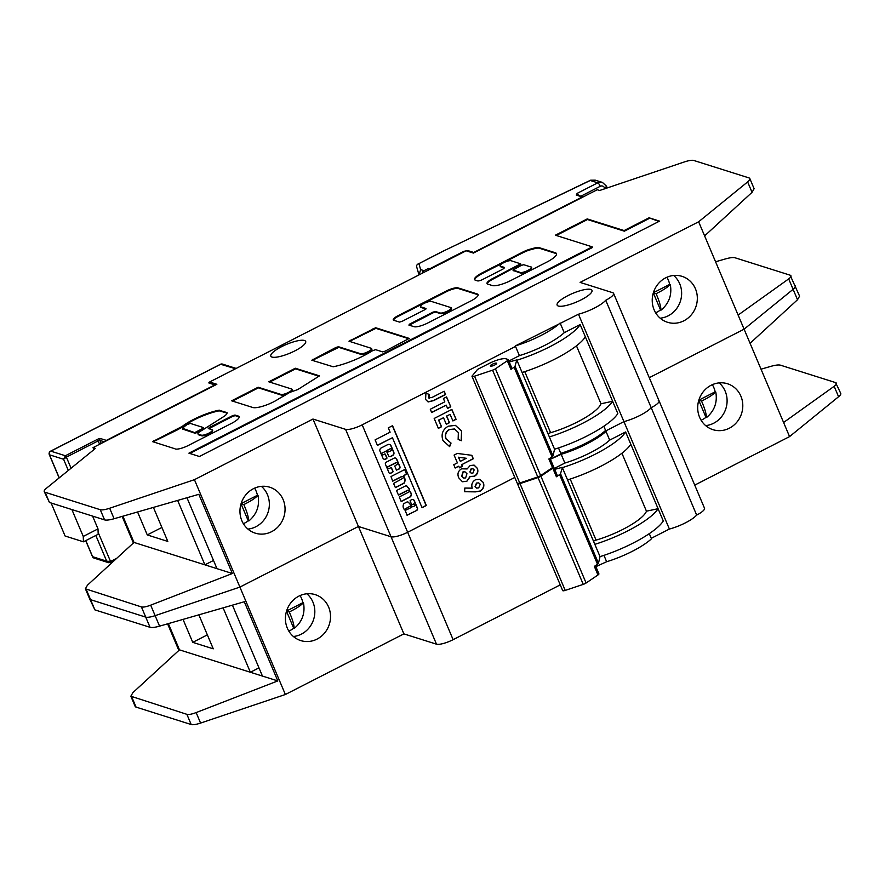 <?xml version="1.0" encoding="UTF-8"?>
<svg xmlns="http://www.w3.org/2000/svg" width="885" height="885" viewBox="0 0 885 885"><rect width="100%" height="100%" fill="white"/><g stroke="black" fill="none" stroke-linecap="round" stroke-linejoin="round"><path stroke-width="1.33" d="M304.462 340.482A18.928 4.713 -22.9 0 0 283.963 345.526A18.928 4.713 -22.9 0 0 270.821 356.146A18.928 4.713 -22.9 0 0 272.027 357.075A18.928 4.713 -22.9 0 0 292.526 352.02A18.928 4.713 -22.9 0 0 305.668 341.4A18.928 4.713 -22.9 0 0 304.462 340.482M590.771 289.439A18.928 4.713 -22.9 0 0 570.272 294.484A18.928 4.713 -22.9 0 0 557.13 305.115A18.928 4.713 -22.9 0 0 558.335 306.033A18.928 4.713 -22.9 0 0 578.834 300.988A18.928 4.713 -22.9 0 0 591.988 290.357A18.928 4.713 -22.9 0 0 590.771 289.439M212.4 430.044L212.666 430.652A6.195 1.538 157.1 0 1 208.362 434.137A6.195 1.538 157.1 0 1 201.647 435.785L198.738 434.867A6.947 1.726 157.1 0 1 198.682 434.845A6.947 1.726 157.1 0 1 198.24 434.513L197.975 433.893A6.947 1.726 157.1 0 1 201.946 430.409L224.912 415.839A14.923 3.717 -22.9 0 0 227.047 412.609L218.927 410.22A29.139 7.246 -22.9 0 0 182.266 426.393L152.596 441.648L174.854 448.739A10.819 2.688 -22.9 0 0 175.33 448.983A10.819 2.688 -22.9 0 0 187.653 445.819L231.162 423.561A13.485 3.352 -22.9 0 0 239.083 416.691A13.485 3.352 -22.9 0 0 237.844 415.939L234.968 415.032L232.467 415.707L209.468 427.477L208.296 428.506L212.002 429.734A6.195 1.538 157.1 0 1 212.4 430.044A6.195 1.538 157.1 0 1 208.097 433.517A6.195 1.538 157.1 0 1 201.393 435.166L198.483 434.247A6.947 1.726 157.1 0 1 198.428 434.236A6.947 1.726 157.1 0 1 197.975 433.893M513.267 270.511L520.092 272.901A6.35 1.582 -22.9 0 0 520.446 273.122A6.35 1.582 -22.9 0 0 527.327 271.43A6.35 1.582 -22.9 0 0 531.741 267.856L531.476 267.248A6.35 1.582 -22.9 0 0 531.077 266.938A6.35 1.582 -22.9 0 0 530.447 266.85L523.732 264.726L521.232 265.4L512.979 270.058L519.827 272.281A6.35 1.582 -22.9 0 0 520.192 272.503A6.35 1.582 -22.9 0 0 527.073 270.81A6.35 1.582 -22.9 0 0 531.476 267.248M520.092 272.901L519.827 272.281M411.414 507.426L410.419 505.954L405.02 509.229A4.171 3.872 107.5 0 0 406.215 509.97L411.414 507.426M414.291 500.667A2.246 2.091 107.5 0 0 411.381 499.715L410.043 500.777L411.735 504.771L413.616 504.173A1.029 0.962 -72.5 0 1 414.888 504.649A1.029 0.962 -72.5 0 1 414.39 506.021L413.206 506.629A1.162 1.073 -72.5 0 1 411.757 506.109L408.427 502.249A2.489 2.312 107.5 0 0 407.034 501.961L403.826 503.642A4.856 4.513 107.5 0 0 405.031 510.114L407.1 515.247L416.348 510.623A1.803 1.681 107.5 0 0 417.51 508.255L414.313 500.7A2.246 2.091 107.5 0 0 414.291 500.667L414.069 500.622A2.246 2.091 107.5 0 0 412.919 499.472M401.137 501.397L409.7 497.027A2.876 2.677 107.5 0 0 410.308 492.348L410.551 492.425A17.523 16.295 107.5 0 0 409.324 490.589L409.467 489.139L406.37 485.489L396.524 490.522L398.471 495.124L407.775 490.367A1.029 0.962 -72.5 0 1 409.047 490.832A1.029 0.962 -72.5 0 1 408.549 492.204L399.257 496.961L401.204 501.563L409.932 497.093A2.876 2.677 107.5 0 0 410.551 492.425M404.556 477.69A5.863 5.454 107.5 0 0 403.604 476.185L406.713 473.74L404.6 469.592L390.982 476.561L392.697 481.186L401.923 476.561A1.029 0.962 -72.5 0 1 403.195 477.026A1.029 0.962 -72.5 0 1 402.708 478.398L393.537 483.464L395.418 487.624L404.146 483.199A5.863 5.454 107.5 0 0 404.556 477.69M395.307 487.558L403.914 483.122A5.863 5.454 107.5 0 0 403.372 476.108L406.469 473.663L404.699 469.559M391.015 450.775A1.062 0.985 107.5 0 0 391.148 448.75A1.062 0.985 107.5 0 0 390.23 448.938L387.497 450.332L387.851 452.025L391.015 450.775M397.354 463.22A1.029 0.962 -72.5 0 1 396.856 464.592L394.732 466.052L396.425 470.035L398.969 469.105A1.892 1.759 107.5 0 0 399.876 466.583L396.723 459.138A2.135 1.991 107.5 0 0 394.079 458.165L386.236 462.18A1.626 1.516 107.5 0 0 385.462 464.348L388.991 472.701A1.394 1.294 107.5 0 0 390.705 473.331L393.194 471.694L391.314 467.523L388.969 468.63A1.029 0.962 -72.5 0 1 387.608 467.789A1.029 0.962 -72.5 0 1 388.183 466.782L396.082 462.744A1.029 0.962 -72.5 0 1 397.354 463.22M496.463 363.138A3.44 0.852 -22.9 0 0 492.735 364.045A3.44 0.852 -22.9 0 0 490.345 365.981A3.44 0.852 -22.9 0 0 490.555 366.147A3.44 0.852 -22.9 0 0 494.284 365.228A3.44 0.852 -22.9 0 0 496.673 363.304A3.44 0.852 -22.9 0 0 496.463 363.138M653.373 292.736L669.702 284.384A24.083 22.39 107.5 0 0 668.374 280.213A24.083 22.39 107.5 0 0 666.881 277.27M654.137 309.872A24.083 22.39 107.5 0 0 667.522 322.284A24.083 22.39 107.5 0 0 691.406 314.728A24.083 22.39 107.5 0 0 695.422 288.753A24.083 22.39 107.5 0 0 682.036 276.352A24.083 22.39 107.5 0 0 658.152 283.897A24.083 22.39 107.5 0 0 654.137 309.872M673.684 275.478A24.083 22.39 -72.5 0 1 679.724 283.797A24.083 22.39 -72.5 0 1 660.188 318.191M283.145 499.638A24.083 22.39 -72.5 0 1 279.14 525.613A24.083 22.39 -72.5 0 1 255.256 533.157A24.083 22.39 -72.5 0 1 241.87 520.756A24.083 22.39 -72.5 0 1 245.875 494.781A24.083 22.39 -72.5 0 1 269.77 487.226A24.083 22.39 -72.5 0 1 283.145 499.638M261.407 486.363A24.083 22.39 -72.5 0 1 267.447 494.682A24.083 22.39 -72.5 0 1 247.911 529.075M254.603 488.144A24.083 22.39 -72.5 0 1 256.108 491.098A24.083 22.39 -72.5 0 1 257.435 495.268L258.044 495.545C259.825 505.777 256.772 514.24 248.895 520.933L248.231 520.8A24.083 22.39 -72.5 0 1 243.364 523.699M553.236 466.273A3.44 0.852 157.1 0 1 553.457 466.439A3.44 0.852 157.1 0 1 552.517 467.568L548.877 458.972L552.041 456.826A3.44 0.852 -22.9 0 0 552.981 455.875L554.563 449.226A55.047 13.695 -22.9 0 0 617.818 413.56L612.619 401.281L600.981 403.77A41.285 10.277 157.1 0 1 550.603 432.699A3.44 0.852 -22.9 0 0 548.025 433.772M511.663 368.06A3.44 0.852 157.1 0 1 511.884 368.226A3.44 0.852 157.1 0 1 510.944 369.355L514.108 367.22A3.44 0.852 -22.9 0 0 515.059 366.268L516.763 359.918L554.563 449.226M495.434 368.791L507.304 360.759A3.44 0.852 -22.9 0 0 508.244 359.631A3.44 0.852 -22.9 0 0 508.034 359.465L506.032 358.834A13.762 3.429 157.1 0 0 489.405 363.348L477.601 369.377L472.181 375.904A3.44 0.852 -22.9 0 0 472.015 376.379A3.44 0.852 -22.9 0 0 474.548 376.191L492.58 370.162A3.44 0.852 -22.9 0 0 495.434 368.791L540.635 475.599L552.517 467.568M540.635 475.599A3.44 0.852 157.1 0 1 537.781 476.96L492.58 370.162M474.548 376.191L519.749 482.989L537.781 476.96M519.749 482.989A3.44 0.852 157.1 0 1 517.216 483.177L472.015 376.379M516.763 359.918L509.229 361.954M382.342 452.976L386.413 450.996L388.548 455.775A1.726 1.604 107.5 0 0 390.672 456.549L392.553 455.587A2.544 2.367 107.5 0 0 393.781 452.191L391.137 445.963A2.843 2.644 107.5 0 0 387.63 444.668L381.004 448.053A1.726 1.604 107.5 0 0 380.152 449.038L379.908 449.724A1.726 1.604 107.5 0 0 379.93 451.029L382.917 458.087A2.235 2.08 107.5 0 0 385.683 459.105L386.557 458.651A0.686 0.642 107.5 0 0 386.889 457.744L385.462 454.359A0.686 0.642 107.5 0 0 384.61 454.049L383.128 454.813A1.029 0.962 -72.5 0 1 381.767 453.983A1.029 0.962 -72.5 0 1 382.342 452.976L386.28 450.974M388.272 427.875L390.108 432.201L375.096 439.878L377.43 445.409L392.442 437.721L422.056 507.702L426.338 505.512L392.542 425.685L388.272 427.875M474.592 476.185L470.322 476.462L466.815 481.318L462.424 481.739L458.773 477.878C457.125 474.039 458.043 471.019 461.516 468.807L467.136 468.939L470.145 465.543L474.106 465.112L477.369 468.342C478.531 471.694 477.601 474.316 474.592 476.185L470.322 476.462M461.594 431.072L461.395 440.73L458.142 439.447L458.364 432.566L454.569 429.015L449.657 429.502C445.974 431.681 444.801 434.812 446.14 438.894L451.04 443.075L449.668 446.637L442.976 440.531C440.874 434.314 442.633 429.535 448.252 426.194L455.498 425.386L461.594 431.072L461.151 440.653M443.407 398.527L446.582 396.9L450.775 406.812L447.6 408.439L446.195 405.131L431.681 412.565L430.287 409.257L444.801 401.834L443.407 398.527M560.128 323.003A41.396 10.299 157.1 0 1 515.302 345.924L578.469 314.219A21.837 5.432 -22.9 0 0 605.738 300.269A13.762 3.429 -22.9 0 0 613.582 293.377A13.762 3.429 -22.9 0 0 612.708 292.703L580.106 282.404L698.641 221.781L747.637 181.912A13.762 3.429 -22.9 0 0 749.827 178.56A13.762 3.429 -22.9 0 0 748.942 177.896L693.807 160.473A13.762 3.429 -22.9 0 0 684.415 161.933L599.632 190.496L597.22 189.733L473.387 253.077L466.141 250.787L209.612 381.999L216.858 384.289L93.025 447.633L95.436 448.396L46.429 488.266A13.762 3.429 -22.9 0 0 44.25 491.606A13.762 3.429 -22.9 0 0 45.135 492.281L100.27 509.705A13.762 3.429 -22.9 0 0 109.663 508.244L194.434 479.681L312.969 419.048L345.57 429.347A13.762 3.429 -22.9 0 0 362.186 424.844L515.512 346.422L519.406 355.626L508.842 361.036M194.434 479.681L239.901 587.098L358.436 526.464L391.026 536.764A13.762 3.429 -22.9 0 0 407.653 532.261L514.793 477.457L407.653 532.261L453.12 639.667L560.26 584.863M557.13 475.477A3.44 0.852 157.1 0 1 557.351 475.643A3.44 0.852 157.1 0 1 556.411 476.772L559.574 474.625A3.44 0.852 -22.9 0 0 560.515 473.674L562.362 467.634A55.047 13.695 -22.9 0 0 625.618 431.969L609.688 440.11A41.396 10.299 157.1 0 1 564.873 463.043L560.769 453.341A41.396 10.299 157.1 0 0 605.583 430.42L606.004 431.393A41.396 10.299 157.1 0 1 561.19 454.326L550.404 459.238L560.979 453.828L558.49 447.954M425.928 393.117L428.982 394.389L428.506 397.708L431.703 397.619L444.181 391.236L445.575 394.544L433.838 400.551L428.152 401.956L425.563 399.412L425.939 393.095L429.225 394.456L429.192 398.294M434.181 418.461L451.87 409.412L456.074 419.324L452.899 420.95L450.1 414.346L446.693 416.083L449.491 422.687L446.317 424.313L443.518 417.709L438.761 420.143L441.549 426.747L438.374 428.373L434.181 418.461M457.313 453.441L471.849 455.31L473.309 458.751L461.738 464.669L462.446 466.329L459.492 467.833L458.795 466.185L455.167 468.032L453.762 464.736L457.39 462.877L454.094 455.089L457.313 453.441M475.455 491.872L464.636 491.717L464.813 488.055L472.236 488.166C471.13 484.515 472.214 481.717 475.488 479.758L479.858 479.316L483.387 482.568C484.526 486.208 483.487 489.051 480.256 491.098L475.455 491.872L464.636 491.64M549.364 436.947A55.047 13.695 -22.9 0 0 612.619 401.281L585.35 336.831A55.047 13.695 -22.9 0 1 522.095 372.497M600.981 403.77L576.456 345.803M516.895 360.217A55.047 13.695 -22.9 0 0 580.151 324.552L585.35 336.831M580.151 324.552L564.232 332.705A41.396 10.299 157.1 0 1 519.406 355.626M560.327 323.49L564.232 332.705M578.469 314.219L623.936 421.625L605.794 430.906L603.813 426.227M257.911 495.423C255.334 498.166 250.632 501.209 243.795 504.572C246.904 511.574 248.541 517.039 248.718 520.955M122.904 516.198L134.011 542.439L204.911 564.84L177.653 500.434M153.415 507.415L167.807 541.421L147.275 534.927L137.562 511.972M186.967 497.746L216.98 568.657L232.346 573.513L198.826 494.328L114.099 518.732C109.607 519.993 106.432 520.38 104.585 519.893L49.449 502.47L44.25 491.606M312.969 419.048L403.892 633.881L436.493 644.18A13.762 3.429 -22.9 0 0 453.12 639.667M134.011 542.439L87.449 585.184L85.391 588.802L141.412 606.922C143.259 607.387 146.346 606.8 150.682 605.163L232.346 573.513M85.391 588.802L89.717 599.023A13.762 3.429 -22.9 0 0 90.591 599.687L145.726 617.111A13.762 3.429 -22.9 0 0 155.118 615.661L239.901 587.098L358.436 526.464L391.026 536.764A13.762 3.429 -22.9 0 0 407.653 532.261L362.186 424.844M656.073 293.687C662.92 290.324 667.622 287.271 670.188 284.539L670.321 284.66C672.091 294.893 669.049 303.356 661.172 310.049L660.984 310.071C660.807 306.133 659.17 300.679 656.073 293.687L653.351 292.824M698.641 221.781L704.615 235.897L752.051 192.333L754.12 188.715L749.827 178.56M609.688 440.11L605.794 430.906L623.936 421.625A21.837 5.432 -22.9 0 0 651.205 407.675A13.762 3.429 -22.9 0 0 659.048 400.794A13.762 3.429 -22.9 0 0 658.163 400.12M605.738 300.269L696.661 515.092A13.762 3.429 -22.9 0 0 704.504 508.2L659.048 400.794A13.762 3.429 -22.9 0 1 651.205 407.675A21.837 5.432 -22.9 0 1 623.936 421.625L669.392 529.042A21.837 5.432 -22.9 0 0 696.661 515.092M704.615 235.897L744.097 329.187L649.269 377.696L744.097 329.187L793.104 289.318A13.762 3.429 -22.9 0 0 795.283 285.977A13.762 3.429 -22.9 0 0 794.409 285.313M715.567 261.772L725.468 258.918C729.959 257.668 733.134 257.281 734.981 257.756L790.117 275.18C791.699 275.777 791.223 277.016 788.69 278.897L738.123 315.071M790.117 275.18L799.586 296.132L797.518 299.738L750.071 343.303L789.564 436.604L838.571 396.734A13.762 3.429 -22.9 0 0 840.75 393.394L835.584 382.597C837.166 383.194 836.69 384.433 834.157 386.314L783.59 422.488M209.612 381.999L210.044 382.995M93.025 447.633L93.887 449.657M122.141 516.42L133.392 543.003M291.619 389.013A6.195 1.538 157.1 0 1 292.017 389.323A6.195 1.538 157.1 0 1 287.713 392.796A6.195 1.538 157.1 0 1 280.999 394.445L258.166 387.232L231.627 400.805L253.088 407.587A17.258 4.292 -22.9 0 0 278.996 398.659A105.16 26.163 -22.9 0 0 289.76 392.398L297.791 389.555L319.496 375.871L295.313 368.226L268.786 381.8L291.619 389.013M371.224 348.292A6.195 1.538 157.1 0 1 371.623 348.601A6.195 1.538 157.1 0 1 367.319 352.075A6.195 1.538 157.1 0 1 360.615 353.723L338.501 346.743L336.012 347.418L311.83 360.217L333.191 366.777A35.212 8.761 -22.9 0 0 372.629 350.659L375.638 349.686L382.574 351.876L385.063 351.201L409.246 338.413L375.649 327.738L348.989 341.212L371.224 348.292M500.445 266.153A6.195 1.538 157.1 0 1 500.047 265.854A6.195 1.538 157.1 0 1 504.35 262.38A6.195 1.538 157.1 0 1 511.065 260.732L520.612 263.807L492.901 278.41A10.321 2.566 -22.9 0 0 487.015 283.576A10.321 2.566 -22.9 0 0 487.668 284.074L492.303 285.545A15.299 3.805 -22.9 0 0 510.778 280.534L546.731 262.148A17.069 4.248 -22.9 0 0 556.455 253.597A17.069 4.248 -22.9 0 0 555.371 252.767L539.098 247.623A10.321 2.566 -22.9 0 0 533.943 248.143L530.192 249.161A10.321 2.566 -22.9 0 0 522.88 252.026L482.203 272.823A13.43 3.341 -22.9 0 0 474.548 279.549A13.43 3.341 -22.9 0 0 475.411 280.202L477.568 280.888A4.126 1.029 -22.9 0 0 482.557 279.538L502.016 269.582A4.126 1.029 -22.9 0 0 504.373 267.513A4.126 1.029 -22.9 0 0 504.107 267.314L500.445 266.153L500.711 266.772A6.195 1.538 157.1 0 1 500.313 266.474L500.047 265.854M450.841 307.571A6.195 1.538 157.1 0 1 451.228 307.88A6.195 1.538 157.1 0 1 446.925 311.354A6.195 1.538 157.1 0 1 440.221 313.002L435.409 311.487L432.909 312.162L409.91 323.921L408.87 325.06L414.08 326.698A11.372 2.832 -22.9 0 0 427.809 322.981L470.765 301.011A12.821 3.186 -22.9 0 0 478.077 294.583A12.821 3.186 -22.9 0 0 477.258 293.964L457.987 287.868A9.779 2.434 -22.9 0 0 446.173 291.077L398.007 315.713A8.33 2.069 -22.9 0 0 393.25 319.883A8.33 2.069 -22.9 0 0 393.781 320.293L399.478 322.085L401.967 321.41L424.966 309.65L426.017 308.511L420.829 306.874A6.195 1.538 157.1 0 1 420.441 306.575A6.195 1.538 157.1 0 1 424.734 303.101A6.195 1.538 157.1 0 1 431.449 301.442L450.841 307.571M659.568 221.117L649.07 217.798L624.102 230.565L587.22 218.916L555.371 235.2L592.253 246.86L188.903 453.175L199.402 456.494L659.568 221.117M655.641 312.814A24.083 22.39 107.5 0 0 660.509 309.916L660.984 310.071M660.509 309.916L653.318 292.924M216.98 568.657L204.911 564.84L213.506 560.448M161.889 527.46L147.275 534.927M257.435 495.268L241.096 503.62M241.074 503.709L243.795 504.572M241.041 503.808L248.231 520.8M444.005 391.325L445.575 394.544M445.332 394.467L433.595 400.474L428.03 401.912M428.506 397.708L429.07 398.261M446.405 396.989L450.775 406.812M450.531 406.735L447.533 408.273M431.615 412.399L446.195 405.131M451.704 409.501L456.074 419.324M455.83 419.247L452.821 420.784M446.693 416.083L450.1 414.346M446.449 416.005L449.491 422.687M449.248 422.621L446.25 424.147M438.761 420.143L443.518 417.709M438.517 420.065L441.549 426.747M441.316 426.681L438.307 428.207M454.447 428.971L449.657 429.502M449.414 429.424C445.73 431.603 444.558 434.734 445.896 438.816L446.14 438.894M445.896 438.816L451.04 443.075M450.797 442.998L449.425 446.549M455.377 425.353L461.351 430.995M471.628 455.277L473.309 458.751M473.066 458.684L461.738 464.669M461.505 464.592L462.446 466.329M462.202 466.251L459.426 467.667M455.1 467.877L458.795 466.185M466.362 458.286L458.375 457.213L460.344 461.373L466.362 458.286L458.618 457.291L460.344 461.373M470.079 476.384L466.815 481.318M466.572 481.241L462.302 481.705M465.753 468.364L467.136 468.939M473.984 465.079L477.369 468.342M477.126 468.265C478.287 471.616 477.358 474.238 474.36 476.119M464.846 471.782L462.966 471.893L461.693 476.141L463.651 478.066M472.867 468.74L471.085 468.884L469.858 471.959L471.185 473.132M473.044 472.966L474.161 469.891L472.988 468.773L471.318 468.962L470.101 472.037L471.307 473.176L473.044 472.966M465.632 477.9L466.948 473.707L464.968 471.816L463.209 471.97L461.937 476.219L463.773 478.099L465.632 477.9M479.736 479.283L483.387 482.568M483.144 482.491C484.283 486.13 483.243 488.974 480.024 491.02L480.256 491.098M480.024 491.02L475.212 491.794M478.652 482.889L476.473 483.066L475.013 486.739L476.517 488.055M476.716 483.144L475.256 486.816L476.639 488.1L478.708 487.878L480.245 484.261L478.774 482.922L476.473 483.066M421.99 507.536L426.094 505.435L392.376 425.773M377.364 445.243L392.442 437.721M388.15 468.641A1.029 0.962 -72.5 0 1 387.951 466.705L395.838 462.667A1.029 0.962 -72.5 0 1 396.657 462.656M389.643 473.375A1.394 1.294 107.5 0 0 390.462 473.254L392.951 471.616L391.181 467.512M396.502 470.145L398.726 469.028A1.892 1.759 107.5 0 0 399.633 466.517L396.48 459.061A2.135 1.991 107.5 0 0 395.407 457.999M382.309 454.835A1.029 0.962 -72.5 0 1 382.099 452.899M384.046 459.204A2.235 2.08 107.5 0 0 385.44 459.027L386.325 458.574A0.686 0.642 107.5 0 0 386.645 457.667L385.218 454.293A0.686 0.642 107.5 0 0 384.953 453.983M389.389 456.616A1.726 1.604 107.5 0 0 390.429 456.472L392.32 455.509A2.544 2.367 107.5 0 0 393.537 452.124L390.893 445.885A2.843 2.644 107.5 0 0 389.433 444.458M391.015 448.717A1.062 0.985 107.5 0 0 389.997 448.861L387.254 450.255L387.929 452.135M392.575 481.119L401.679 476.484A1.029 0.962 -72.5 0 1 402.498 476.462M398.405 494.958L407.531 490.29A1.029 0.962 -72.5 0 1 408.35 490.279M410.308 492.348A17.523 16.295 107.5 0 0 409.08 490.511L409.224 489.062L406.248 485.544M406.989 515.181L416.348 510.623M416.105 510.545A1.803 1.681 107.5 0 0 417.266 508.178L417.51 508.255M412.277 506.662A1.162 1.073 -72.5 0 1 411.514 506.032L408.427 502.249M411.813 504.881L413.372 504.096A1.029 0.962 -72.5 0 1 414.191 504.085M417.266 508.178L414.069 500.622M410.518 505.921L404.777 509.152A4.171 3.872 107.5 0 0 405.972 509.904L405.994 509.904M658.927 221.438L649.07 217.798M592.253 246.86L592.519 247.468L189.799 453.463M649.336 218.407L624.356 231.184L587.474 219.524L556.278 235.487M587.474 219.524L587.22 218.916M624.356 231.184L624.102 230.565M451.228 307.88L451.494 308.489A6.195 1.538 157.1 0 1 447.19 311.962A6.195 1.538 157.1 0 1 440.487 313.622L435.663 312.095L433.174 312.77L409.213 325.16M425.928 309.02L421.094 307.493A6.195 1.538 157.1 0 1 420.696 307.195L420.441 306.575M478.143 294.915A12.821 3.186 -22.9 0 0 477.513 294.572L458.242 288.488A9.779 2.434 -22.9 0 0 446.427 291.696L398.261 316.332A8.33 2.069 -22.9 0 0 393.482 320.149M504.295 267.901L500.711 266.772M556.543 253.929A17.069 4.248 -22.9 0 0 555.625 253.387L539.352 248.243A10.321 2.566 -22.9 0 0 534.208 248.751L530.447 249.769A10.321 2.566 -22.9 0 0 523.135 252.634L482.469 273.443A13.43 3.341 -22.9 0 0 474.736 279.837M520.734 264.316L493.155 279.018A10.321 2.566 -22.9 0 0 487.226 283.853M371.623 348.601L371.888 349.21A6.195 1.538 157.1 0 1 367.585 352.684A6.195 1.538 157.1 0 1 360.87 354.343L338.756 347.351L312.305 360.416M409.025 338.811L375.915 328.346L349.464 341.422M292.017 389.323L292.271 389.931A6.195 1.538 157.1 0 1 290.07 392.287M288.599 393.106A6.195 1.538 157.1 0 1 281.264 395.064L258.42 387.84L232.534 401.093M318.932 376.225L295.579 368.846L269.682 382.088M295.579 368.846L295.313 368.226M258.42 387.84L258.166 387.232M178.505 428.561L178.77 429.181L153.072 441.858M227.058 413.063L219.192 410.828A29.139 7.246 -22.9 0 0 182.531 427.012L178.715 429.048M198.738 434.867L198.483 434.247M239.149 417.023A13.485 3.352 -22.9 0 0 238.098 416.558L235.222 415.651L232.733 416.326L208.772 428.716M238.098 416.558L237.844 415.939M182.708 429.114L194.988 433.219L197.975 432.267L203.638 428.163M202.831 428.406L203.384 427.555L190.341 423.428L187.2 424.49A25.001 6.217 -22.9 0 0 182.564 428.329L194.722 432.61L202.831 428.406L203.096 429.015M98.124 532.361L110.548 561.477L106.698 561.156L95.834 535.48M51.12 503.001L65.092 536.011L83.444 541.808L83.256 536.432L71.884 509.561M83.256 536.432L98.003 528.898L98.191 534.274L83.444 541.808M98.003 528.898L92.593 516.11M116.709 558.324L110.548 561.477L110.691 562.55L108.578 562.683L106.698 561.156L92.626 556.709A2.755 0.686 157.1 0 1 92.449 556.565A2.755 0.686 157.1 0 1 92.471 556.355M68.311 470.466L63.576 459.26L66.375 457.136L71.065 468.22M50.456 451.372A2.755 0.741 62.9 0 1 50.6 451.162A2.755 2.755 0 0 0 49.317 454.68A2.755 0.686 -22.9 0 0 49.494 454.813L63.576 459.26L65.379 455.753L97.217 439.469A2.755 0.686 -22.9 0 1 100.547 438.562L106.344 440.398L214.845 384.898L209.048 383.061A2.755 0.686 -22.9 0 1 209.623 382.021M235.554 368.735L220.653 364.277L50.821 451.151L65.379 455.753L66.375 457.136L98.224 440.841L99.883 440.398L101.178 443.462M429.037 269.759L428.473 268.432L430.42 269.062M419.092 274.859L420.618 269.604L424.048 270.688L428.473 268.432M429.9 269.328L429.679 268.808L463.884 251.318L467.767 250.588L473.729 252.468L582.23 196.968L576.279 195.087L577.108 193.395L597.74 182.841L590.273 180.485L444.635 250.466L418.904 263.63L420.618 269.604M424.048 270.688A3.44 3.197 107.5 0 0 422.178 273.266M604.875 188.726L604.499 187.852A3.44 3.197 107.5 0 0 600.251 186.292A3.44 0.929 62.9 0 0 597.74 182.841A6.881 6.394 -72.5 0 1 602.419 182.421L595.273 180.164L590.273 180.485A3.44 0.631 64.3 0 0 590.085 180.452L444.635 250.466M419.855 274.461L418.782 274.118L416.724 267.049M416.857 267.414C416.282 265.522 416.968 264.261 418.904 263.63L444.403 250.455M590.085 180.452L590.671 180.197A3.44 0.708 69.7 0 1 590.859 180.23M576.279 195.087A1.372 1.283 -72.5 0 1 577.208 194.999L583.171 196.89A1.372 1.283 -72.5 0 1 583.204 196.901A1.372 1.372 0 0 0 583.171 196.89A1.372 1.283 -72.5 0 0 582.23 196.968L582.562 197.233M467.203 251.119A1.372 1.283 -72.5 0 1 467.767 250.588M698.84 400.153L715.168 391.801A24.083 22.39 107.5 0 0 713.841 387.619A24.083 22.39 107.5 0 0 712.336 384.676M699.604 417.289A24.083 22.39 107.5 0 0 712.989 429.69A24.083 22.39 107.5 0 0 736.873 422.145A24.083 22.39 107.5 0 0 740.889 396.17A24.083 22.39 107.5 0 0 727.503 383.758A24.083 22.39 107.5 0 0 703.619 391.303A24.083 22.39 107.5 0 0 699.604 417.289M719.151 382.884A24.083 22.39 -72.5 0 1 725.191 391.214A24.083 22.39 -72.5 0 1 705.644 425.608M328.612 607.055A24.083 22.39 -72.5 0 1 324.596 633.029A24.083 22.39 -72.5 0 1 300.712 640.574A24.083 22.39 -72.5 0 1 287.326 628.162A24.083 22.39 -72.5 0 1 291.342 602.187A24.083 22.39 -72.5 0 1 315.226 594.643A24.083 22.39 -72.5 0 1 328.612 607.055M306.874 593.769A24.083 22.39 -72.5 0 1 312.914 602.088A24.083 22.39 -72.5 0 1 293.377 636.492M300.07 595.561A24.083 22.39 -72.5 0 1 301.564 598.503A24.083 22.39 -72.5 0 1 302.891 602.674L303.511 602.95C305.281 613.183 302.239 621.646 294.362 628.339L293.698 628.217A24.083 22.39 -72.5 0 1 288.831 631.116M598.691 573.679A3.44 0.852 157.1 0 1 598.913 573.845A3.44 0.852 157.1 0 1 597.972 574.973L594.333 566.378L597.497 564.243A3.44 0.852 -22.9 0 0 598.448 563.291L600.03 556.632A55.047 13.695 -22.9 0 0 663.285 520.966L658.086 508.698L646.448 511.187A41.285 10.277 157.1 0 1 596.059 540.115A3.44 0.852 -22.9 0 0 593.492 541.189M562.362 467.634L600.03 556.632M517.592 483.376A3.44 0.852 -22.9 0 0 517.471 483.785A3.44 0.852 -22.9 0 0 520.015 483.597L538.047 477.579A3.44 0.852 -22.9 0 0 540.901 476.207L586.102 583.005L597.972 574.973M586.102 583.005A3.44 0.852 157.1 0 1 583.248 584.377L538.047 477.579M520.015 483.597L565.216 590.406L583.248 584.377M565.216 590.406A3.44 0.852 157.1 0 1 562.672 590.594L517.471 483.785M540.901 476.207L552.771 468.176A3.44 0.852 -22.9 0 0 553.711 467.048A3.44 0.852 -22.9 0 0 553.49 466.882L553.346 466.837M562.229 467.324L554.696 469.371M594.831 544.352A55.047 13.695 -22.9 0 0 658.086 508.698L630.806 444.248A55.047 13.695 -22.9 0 1 567.55 479.913M646.448 511.187L621.912 453.22M625.618 431.969L630.806 444.248M564.873 463.043L554.298 468.442M595.87 566.654L606.645 561.732A41.396 10.299 157.1 0 0 651.46 538.81L649.28 533.633M651.26 538.323L669.392 529.042M606.435 561.245L603.946 555.36M303.378 602.829C300.8 605.572 296.088 608.626 289.262 611.978C292.371 618.991 294.008 624.445 294.174 628.361M168.371 623.615L179.478 649.856L250.366 672.257L223.108 607.84M198.871 614.832L213.263 648.827L192.742 642.344L183.029 619.389M232.434 605.163L262.447 676.074L277.801 680.919L244.293 601.745L159.566 626.149C155.063 627.41 151.888 627.797 150.052 627.31L94.905 609.887L89.717 599.023A13.762 3.429 -22.9 0 0 90.591 599.687L145.726 617.111A13.762 3.429 -22.9 0 0 155.118 615.661L239.901 587.098L285.368 694.504L403.892 633.881M179.478 649.856L132.916 692.601L130.847 696.218L186.879 714.328C188.715 714.803 191.802 714.217 196.138 712.58L277.801 680.919M130.847 696.218L135.173 706.44A13.762 3.429 -22.9 0 0 136.058 707.104L191.193 724.527A13.762 3.429 -22.9 0 0 200.585 723.067L285.368 694.504M701.539 401.093C708.376 397.73 713.089 394.688 715.655 391.944L715.788 392.066C717.558 402.299 714.505 410.762 706.628 417.466L706.451 417.477C706.274 413.549 704.637 408.085 701.539 401.093L698.807 400.241M788.69 278.897L793.104 289.318L744.097 329.187L750.071 343.303M797.518 299.738L793.104 289.318A13.762 3.429 -22.9 0 0 795.283 285.977M694.736 485.113L789.564 436.604M761.023 369.189L770.935 366.335C775.426 365.074 778.601 364.686 780.448 365.173L835.584 382.597M167.597 623.836L178.847 650.42M701.108 420.231A24.083 22.39 107.5 0 0 705.964 417.333L706.451 417.477M705.964 417.333L698.774 400.341M262.447 676.074L250.366 672.257L258.973 667.854M207.355 634.866L192.742 642.344M302.891 602.674L286.563 611.037M286.541 611.126L289.262 611.978M286.508 611.225L293.698 628.217M515.059 366.268L552.981 455.875M552.041 456.826L514.108 367.22M510.944 369.355L507.304 360.759M45.135 492.281L49.449 502.47M86.276 589.498L94.905 609.887M100.27 509.705L104.585 519.893M141.412 606.922L150.052 627.31M109.663 508.244L114.099 518.732M150.682 605.163L159.566 626.149M747.637 181.912L752.051 192.333M345.57 429.347L436.493 644.18M524.75 371.645L550.603 432.699M440.487 313.622L440.221 313.002M421.094 307.493L420.829 306.874M398.261 316.332L398.007 315.713M446.427 291.696L446.173 291.077M458.242 288.488L457.987 287.868M477.513 294.572L477.258 293.964M410.175 324.541L409.91 323.921M433.174 312.77L432.909 312.162M435.663 312.095L435.409 311.487M482.469 273.443L482.203 272.823M523.135 252.634L522.88 252.026M530.447 249.769L530.192 249.161M534.208 248.751L533.943 248.143M539.352 248.243L539.098 247.623M555.625 253.387L555.371 252.767M493.155 279.018L492.901 278.41M519.694 265.445L519.429 264.836M513.377 270.777L513.112 270.157M360.87 354.343L360.615 353.723M350.416 340.791L350.161 340.172M373.415 329.021L373.16 328.412M375.915 328.346L375.649 327.738M313.268 359.797L313.013 359.177M336.267 348.026L336.012 347.418M338.756 347.351L338.501 346.743M281.264 395.064L280.999 394.445M154.034 441.228L153.769 440.619M176.281 429.856L176.015 429.236M181.724 427.51L181.469 426.891M182.531 427.012L182.266 426.393M219.192 410.828L218.927 410.22M219.889 410.806L219.635 410.186M201.647 435.785L201.393 435.166M209.734 428.086L209.468 427.477M232.733 416.326L232.467 415.707M235.222 415.651L234.968 415.032M197.975 432.267L197.72 431.648M194.988 433.219L194.722 432.61M182.819 429.38L182.553 428.76M85.801 540.602L92.626 556.709A2.755 2.555 -72.5 0 0 94.153 558.125L108.578 562.683L113.888 560.913M220.31 364.454A2.755 0.741 62.9 0 1 220.431 364.288L50.6 451.162A2.755 0.741 62.9 0 1 50.821 451.151A2.755 2.555 -72.5 0 0 49.494 454.813L59.24 477.845M235.244 368.89L210.442 381.546A2.755 0.686 -22.9 0 0 209.878 381.866M114.021 560.791L110.747 562.462M99.662 444.237L97.217 439.469M104.386 441.814L99.883 440.398A1.372 1.283 -72.5 0 1 100.547 438.562M215.177 385.152L214.845 384.898A1.372 1.283 107.5 0 1 215.785 384.809A1.372 1.372 0 0 1 215.818 384.82A1.372 1.283 107.5 0 0 215.785 384.809L209.988 382.973A1.372 1.283 107.5 0 0 209.048 383.061M106.665 440.653L106.344 440.398A1.372 1.283 -72.5 0 0 105.669 441.173M220.431 364.288A2.755 0.741 62.9 0 1 220.653 364.277A2.755 2.555 107.5 0 1 222.522 364.111A2.755 2.755 0 0 0 220.431 364.288M600.251 186.292L580.925 196.182M577.108 193.395A3.44 0.929 62.9 0 1 578.978 195.563M606.236 185.961A3.44 0.852 157.1 0 1 606.457 186.127A3.44 0.852 157.1 0 1 604.499 187.852M474.05 252.734L473.729 252.468A1.372 1.283 -72.5 0 0 473.165 253.01M560.515 473.674L598.448 563.291M597.497 564.243L559.574 474.625M556.411 476.772L552.771 468.176M131.743 696.904L136.058 707.104M186.879 714.328L191.193 724.527M196.138 712.58L200.585 723.067M834.157 386.314L838.571 396.734M570.217 479.062L596.059 540.115M613.582 293.377L659.048 400.794M520.867 264.416L520.612 263.807M513.245 270.677L512.979 270.058M203.771 428.263L203.517 427.654M182.686 429.269L182.421 428.661M553.457 466.439L549.972 458.22M511.884 368.226L508.244 359.631M85.712 540.658L92.449 556.565A2.755 2.755 0 0 0 94.153 558.125M49.317 454.68L59.151 477.911M236.162 368.425L222.522 364.111M595.273 180.164L590.671 180.197M607.221 187.941L606.457 186.127L602.419 182.421M577.208 194.999L577.761 195.452M598.913 573.845L595.439 565.637M557.351 475.643L553.711 467.048"/></g></svg>
